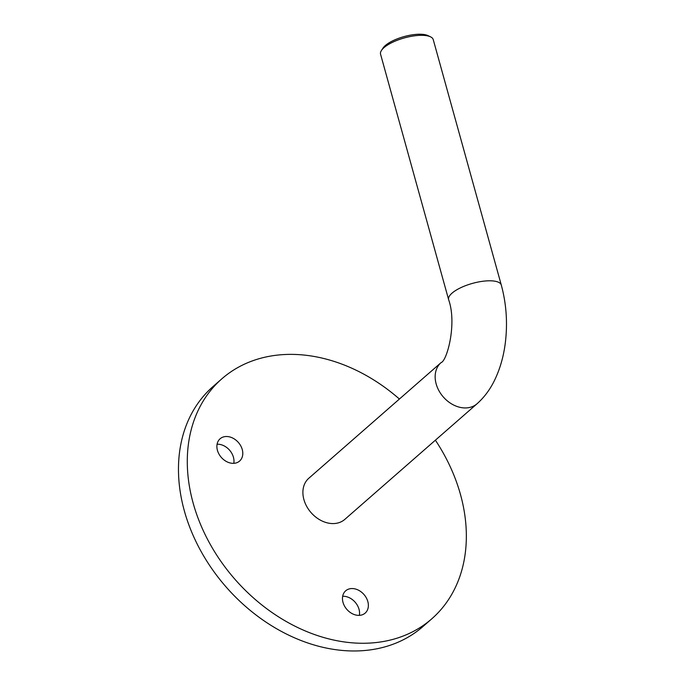 <?xml version="1.0" encoding="UTF-8"?>
<svg xmlns="http://www.w3.org/2000/svg" width="685" height="685" viewBox="0 0 685 685"><rect width="100%" height="100%" fill="white"/><g stroke="black" fill="none" stroke-linecap="round" stroke-linejoin="round"><path stroke-width="1.03" d="M233.773 463.325A14.805 11.337 48.8 0 0 233.431 457.229A14.805 11.337 48.8 0 0 217.085 444.231M217.428 450.328A14.805 11.337 48.8 0 0 227.086 461.853A14.805 11.337 48.8 0 0 239.579 461.073A14.805 11.337 48.8 0 0 242.25 449.523A14.805 11.337 48.8 0 0 232.592 437.998A14.805 11.337 48.8 0 0 220.091 438.777A14.805 11.337 48.8 0 0 217.428 450.328M359.36 615.361A14.805 11.337 48.8 0 0 359.017 609.265A14.805 11.337 48.8 0 0 342.663 596.267M343.005 602.363A14.805 11.337 48.8 0 0 352.664 613.888A14.805 11.337 48.8 0 0 365.165 613.101A14.805 11.337 48.8 0 0 367.828 601.558A14.805 11.337 48.8 0 0 358.169 590.033A14.805 11.337 48.8 0 0 345.677 590.812A14.805 11.337 48.8 0 0 343.005 602.363M399.406 399.038A159.434 122.135 48.8 0 0 221.871 378.796A159.434 122.135 48.8 0 0 193.161 503.141A159.434 122.135 48.8 0 0 297.162 627.263A159.434 122.135 48.8 0 0 431.764 618.838A159.434 122.135 48.8 0 0 460.474 494.493A159.434 122.135 48.8 0 0 435.386 440.19M221.871 378.796L213.052 386.511A159.434 122.135 48.8 0 0 184.342 510.856A159.434 122.135 48.8 0 0 288.342 634.969A159.434 122.135 48.8 0 0 422.945 626.552L431.764 618.838M381.451 50.45L383.001 48.087A25.054 8.554 -15.5 0 1 418.449 34.25A25.054 8.554 -15.5 0 1 427.988 35.62L430.531 36.836A27.331 9.333 164.5 0 0 420.128 35.346A27.331 9.333 164.5 0 0 381.451 50.45A27.331 9.333 164.5 0 0 380.56 54.218L448.632 299.688A27.331 9.333 -15.5 0 1 460.68 287.743A27.331 9.333 -15.5 0 1 488.199 280.816A27.331 9.333 -15.5 0 1 501.309 285.08L433.237 39.61A27.331 9.333 164.5 0 0 430.531 36.836M477.06 403.756A27.331 20.935 48.8 0 1 465.937 407.935A27.331 20.935 48.8 0 1 438.948 390.733A27.331 20.935 48.8 0 1 441.08 362.605L308.824 478.241A27.331 20.935 48.8 0 0 306.692 506.378A27.331 20.935 48.8 0 0 333.681 523.571A27.331 20.935 48.8 0 0 344.803 519.393L477.06 403.756C484.56 397.052 490.58 388.823 495.127 379.079C500.007 368.684 503.321 357.245 505.068 344.778C507.816 324.442 506.566 304.542 501.309 285.08M441.08 362.605C447.005 361.029 457.178 323.543 448.632 299.688"/></g></svg>
